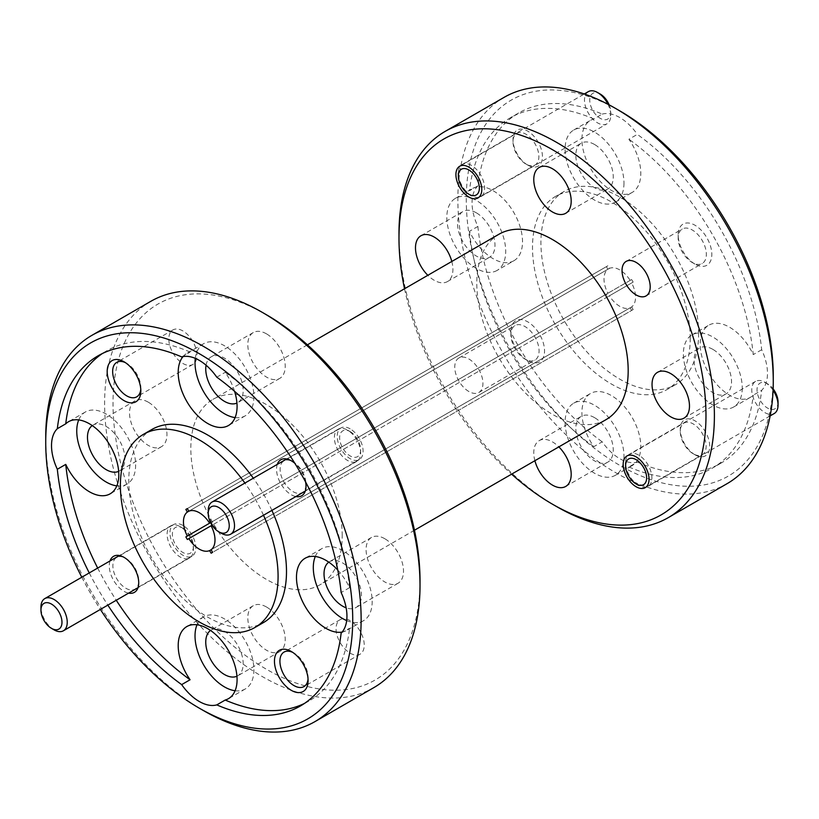 <?xml version="1.0" encoding="UTF-8"?>
<svg xmlns="http://www.w3.org/2000/svg" width="819" height="819" viewBox="0 0 819 819"><rect width="100%" height="100%" fill="white"/><g stroke="black" fill="none" stroke-linecap="round" stroke-linejoin="round"><path stroke-width="0.61" stroke-dasharray="4.09 3.07" d="M420.014 580.671A217.076 125.327 60 0 1 266.513 669.297A217.076 125.327 60 0 1 113.022 403.429A217.076 125.327 60 0 1 266.523 314.803M150.798 301.331A223.024 128.767 -120 0 0 104.607 403.429A223.024 128.767 -120 0 0 201.965 627.876A223.024 128.767 -120 0 0 373.822 687.622M773.269 376.72A217.076 125.327 60 0 1 619.768 465.346A217.076 125.327 60 0 1 466.277 199.478A217.076 125.327 60 0 1 619.768 110.862M504.054 97.379A223.024 128.767 -120 0 0 457.862 199.478A223.024 128.767 -120 0 0 555.21 423.925A223.024 128.767 -120 0 0 727.077 483.671M630.149 307.801L211.097 549.744L631.644 306.941A22.308 12.879 -120 0 0 631.644 282.964L609.387 295.813A22.308 12.879 -120 0 0 619.768 306.316A22.308 12.879 -120 0 0 630.149 307.801L631.664 310.421L211.128 553.214M235.094 690.745A41.636 24.038 -120 0 0 245.28 688.963A41.636 24.038 -120 0 0 253.9 669.901A41.636 24.038 -120 0 0 235.729 628.009A41.636 24.038 -120 0 0 203.644 616.85A41.636 24.038 -120 0 0 197.01 624.784M116.82 485.882A41.636 24.038 -120 0 0 126.996 484.101A41.636 24.038 -120 0 0 135.626 465.038A41.636 24.038 -120 0 0 117.455 423.147A41.636 24.038 -120 0 0 85.371 411.988A41.636 24.038 -120 0 0 78.737 419.922M235.094 417.588A41.636 24.038 -120 0 0 245.28 415.806A41.636 24.038 -120 0 0 253.9 396.754A41.636 24.038 -120 0 0 235.729 354.852A41.636 24.038 -120 0 0 203.644 343.704A41.636 24.038 -120 0 0 195.291 358.364M341.134 633.107L349.539 628.245A41.636 24.038 60 0 1 346.734 630.384A41.636 24.038 60 0 1 342.096 632.063M346.683 620.577A41.636 24.038 -120 0 0 363.554 620.669A41.636 24.038 -120 0 0 372.174 601.617A41.636 24.038 -120 0 0 354.003 559.715A41.636 24.038 -120 0 0 321.928 548.566A41.636 24.038 -120 0 0 315.284 556.49M308.036 678.931A19.922 11.507 -120 0 0 308.098 677.456A19.922 11.507 -120 0 0 294.011 653.06L291.277 651.474L294.011 653.06A19.922 11.507 -120 0 0 292.7 652.374M350.153 620.638A19.922 11.507 -120 0 0 340.192 619.655A19.922 11.507 -120 0 0 337.131 635.616A19.922 11.507 -120 0 0 350.153 653.173A19.922 11.507 -120 0 0 360.114 654.166A19.922 11.507 -120 0 0 363.165 638.196A19.922 11.507 -120 0 0 350.153 620.638M140.766 389.209A19.922 11.507 -120 0 0 140.827 387.735A19.922 11.507 -120 0 0 126.74 363.339L124.007 361.763L126.74 363.339A19.922 11.507 -120 0 0 125.43 362.653M182.883 330.927A19.922 11.507 -120 0 0 172.922 329.934A19.922 11.507 -120 0 0 169.871 345.905A19.922 11.507 -120 0 0 182.883 363.462A19.922 11.507 -120 0 0 192.844 364.445A19.922 11.507 -120 0 0 195.895 348.484A19.922 11.507 -120 0 0 182.883 330.927M110.022 560.943A20.813 12.019 -120 0 0 124.007 591.328A20.813 12.019 -120 0 0 128.614 593.13M125.798 558.363L124.007 557.329L125.798 558.363A18.284 10.555 -120 0 0 116.646 557.463A18.284 10.555 -120 0 0 113.851 572.112A18.284 10.555 -120 0 0 125.798 588.226A18.284 10.555 -120 0 0 134.94 589.137A18.284 10.555 -120 0 0 138.728 580.763A18.284 10.555 -120 0 0 125.798 558.363L125.798 558.363M182.883 525.409A18.284 10.555 -120 0 0 173.741 524.498A18.284 10.555 -120 0 0 170.936 539.158A18.284 10.555 -120 0 0 182.883 555.272A18.284 10.555 -120 0 0 192.025 556.173A18.284 10.555 -120 0 0 191.257 533.783A18.284 10.555 -120 0 0 182.883 525.409M277.293 464.363A20.813 12.019 -120 0 0 291.277 494.748A20.813 12.019 -120 0 0 295.884 496.56M293.059 461.793L291.277 460.759L293.059 461.793A18.284 10.555 -120 0 0 283.917 460.882A18.284 10.555 -120 0 0 281.112 475.542A18.284 10.555 -120 0 0 293.059 491.656A18.284 10.555 -120 0 0 302.211 492.557A18.284 10.555 -120 0 0 305.999 484.193A18.284 10.555 -120 0 0 293.059 461.793L293.059 461.793M350.153 428.828A18.284 10.555 -120 0 0 341.011 427.927A18.284 10.555 -120 0 0 338.206 442.577A18.284 10.555 -120 0 0 350.153 458.691A18.284 10.555 -120 0 0 359.295 459.602A18.284 10.555 -120 0 0 362.1 444.942A18.284 10.555 -120 0 0 350.153 428.828M593.795 118.96A202.211 116.748 -120 0 0 510.257 117.844A202.211 116.748 -120 0 0 469.461 190.755L477.866 185.893A202.211 116.748 -120 0 1 518.662 112.981A202.211 116.748 -120 0 1 602.211 114.107L593.795 118.96A41.636 24.038 -120 0 0 590.54 120.332A41.636 24.038 -120 0 0 581.92 139.384A41.636 24.038 -120 0 0 600.092 181.286A41.636 24.038 -120 0 0 632.176 192.434A41.636 24.038 -120 0 0 640.796 173.382A41.636 24.038 -120 0 0 628.92 139.24L637.336 134.388A202.211 116.748 -120 0 1 761.67 349.744A41.636 24.038 60 0 1 767.485 373.382A41.636 24.038 60 0 1 761.67 390.305L753.255 395.167A41.636 24.038 -120 0 1 750.45 397.297A41.636 24.038 -120 0 1 718.365 386.148A41.636 24.038 -120 0 1 700.194 344.246A41.636 24.038 -120 0 1 708.824 325.194A41.636 24.038 -120 0 1 753.255 354.607A202.211 116.748 -120 0 0 628.92 139.24M623.976 183.087A41.636 24.038 60 0 1 615.356 202.15A41.636 24.038 60 0 1 583.271 190.991A41.636 24.038 60 0 1 565.1 149.099A41.636 24.038 60 0 1 573.72 130.037A41.636 24.038 60 0 1 605.804 141.196A41.636 24.038 60 0 1 623.976 183.087M497.072 270.434A41.636 24.038 60 0 1 464.997 259.285A41.636 24.038 60 0 1 446.826 217.383A41.636 24.038 60 0 1 455.446 198.331A41.636 24.038 60 0 1 487.53 209.48A41.636 24.038 60 0 1 505.702 251.382A41.636 24.038 60 0 1 497.072 270.434L513.902 260.729A41.636 24.038 -120 0 1 469.461 231.316L477.866 226.453A41.636 24.038 60 0 1 472.051 202.815A41.636 24.038 60 0 1 477.866 185.893M513.902 260.729A41.636 24.038 -120 0 0 522.522 241.666A41.636 24.038 -120 0 0 504.35 199.775A41.636 24.038 -120 0 0 472.266 188.616A41.636 24.038 -120 0 0 469.461 190.755M581.92 412.541A41.636 24.038 -120 0 0 593.795 446.672L602.211 441.82A41.636 24.038 60 0 0 637.336 462.1L628.92 466.953A41.636 24.038 -120 0 0 632.176 465.591A41.636 24.038 -120 0 0 640.796 446.529A41.636 24.038 -120 0 0 622.624 404.637A41.636 24.038 -120 0 0 590.54 393.478A41.636 24.038 -120 0 0 581.92 412.541M623.976 456.244A41.636 24.038 60 0 1 615.356 475.296A41.636 24.038 60 0 1 583.271 464.148A41.636 24.038 60 0 1 565.1 422.246A41.636 24.038 60 0 1 573.72 403.194A41.636 24.038 60 0 1 605.804 414.342A41.636 24.038 60 0 1 623.976 456.244M742.249 387.95A41.636 24.038 60 0 1 733.629 407.012A41.636 24.038 60 0 1 701.545 395.853A41.636 24.038 60 0 1 683.374 353.962A41.636 24.038 60 0 1 692.004 334.899A41.636 24.038 60 0 1 724.078 346.058A41.636 24.038 60 0 1 742.249 387.95M694.993 264.097L694.993 264.097A23.792 13.739 60 0 1 678.173 234.961A23.792 13.739 60 0 1 694.993 225.245A23.792 13.739 60 0 1 711.813 254.381A23.792 13.739 60 0 1 694.993 264.097L692.26 262.52A19.922 11.507 60 0 1 678.173 238.114A19.922 11.507 60 0 1 682.299 228.992A19.922 11.507 60 0 1 692.26 229.985A19.922 11.507 60 0 1 705.272 247.543A19.922 11.507 60 0 1 702.221 263.503A19.922 11.507 60 0 1 692.26 262.52L694.993 264.097M527.723 360.667L527.723 360.667A23.792 13.739 60 0 1 510.902 331.531A23.792 13.739 60 0 1 527.723 321.826A23.792 13.739 60 0 1 544.543 350.952A23.792 13.739 60 0 1 527.723 360.667L524.989 359.091A19.922 11.507 60 0 1 510.902 334.684A19.922 11.507 60 0 1 515.028 325.573A19.922 11.507 60 0 1 524.989 326.556A19.922 11.507 60 0 1 538.011 344.113A19.922 11.507 60 0 1 534.95 360.073A19.922 11.507 60 0 1 524.989 359.091L527.723 360.667M468.847 391.502A19.922 11.507 60 0 1 455.835 373.945A19.922 11.507 60 0 1 458.886 357.985A19.922 11.507 60 0 1 468.847 358.968A19.922 11.507 60 0 1 481.869 376.525A19.922 11.507 60 0 1 478.808 392.496A19.922 11.507 60 0 1 468.847 391.502M527.723 165.09L527.723 165.09A20.813 12.019 60 0 1 513.001 139.599A20.813 12.019 60 0 1 527.723 131.101A20.813 12.019 60 0 1 542.444 156.593A20.813 12.019 60 0 1 527.723 165.09L525.941 164.066A18.284 10.555 60 0 1 513.001 141.667A18.284 10.555 60 0 1 516.789 133.292A18.284 10.555 60 0 1 525.941 134.203A18.284 10.555 60 0 1 537.888 150.317A18.284 10.555 60 0 1 535.083 164.967A18.284 10.555 60 0 1 525.941 164.066L527.723 165.09M694.993 454.811L694.993 454.811A20.813 12.019 60 0 1 680.272 429.32A20.813 12.019 60 0 1 694.993 420.823A20.813 12.019 60 0 1 709.715 446.314A20.813 12.019 60 0 1 694.993 454.811L693.202 453.777A18.284 10.555 60 0 1 680.272 431.378A18.284 10.555 60 0 1 684.06 423.013A18.284 10.555 60 0 1 693.202 423.914A18.284 10.555 60 0 1 705.149 440.028A18.284 10.555 60 0 1 702.354 454.688A18.284 10.555 60 0 1 693.202 453.777L694.993 454.811M271.908 510.401A111.517 64.384 -120 0 0 253.327 478.204M151.884 429.473A111.517 64.384 -120 0 0 128.788 480.518A111.517 64.384 -120 0 0 177.467 592.741A111.517 64.384 -120 0 0 263.401 622.614M263.503 515.253A111.517 64.384 -120 0 0 244.912 483.056M698.617 333.63A111.517 64.384 -120 0 0 649.948 221.406A111.517 64.384 -120 0 0 564.015 191.533A111.517 64.384 -120 0 0 540.919 242.578A111.517 64.384 -120 0 0 589.598 354.801A111.517 64.384 -120 0 0 675.521 384.674A111.517 64.384 -120 0 0 698.617 333.63M690.212 338.482A111.517 64.384 -120 0 0 641.533 226.259A111.517 64.384 -120 0 0 555.599 196.386A111.517 64.384 -120 0 0 532.504 247.43A111.517 64.384 -120 0 0 581.183 359.654A111.517 64.384 -120 0 0 667.116 389.527A111.517 64.384 -120 0 0 690.212 338.482M498.955 234.244A107.054 61.804 -120 0 0 476.791 283.241A107.054 61.804 -120 0 0 523.515 390.98A107.054 61.804 -120 0 0 606.009 419.656M342.209 535.759A107.054 61.804 -120 0 0 295.485 428.02A107.054 61.804 -120 0 0 212.991 399.344A107.054 61.804 -120 0 0 190.817 448.351A107.054 61.804 -120 0 0 237.551 556.081A107.054 61.804 -120 0 0 320.045 584.756A107.054 61.804 -120 0 0 342.209 535.759M712.817 349.344A26.464 15.285 -120 0 0 699.58 348.034A26.464 15.285 -120 0 0 695.526 369.246A26.464 15.285 -120 0 0 712.817 392.567A26.464 15.285 -120 0 0 726.043 393.878A26.464 15.285 -120 0 0 730.108 372.665A26.464 15.285 -120 0 0 712.817 349.344M594.533 417.639A26.464 15.285 -120 0 0 581.306 416.328A26.464 15.285 -120 0 0 577.252 437.53A26.464 15.285 -120 0 0 594.533 460.851A26.464 15.285 -120 0 0 607.77 462.162A26.464 15.285 -120 0 0 611.824 440.96A26.464 15.285 -120 0 0 594.533 417.639M534.889 460.718A26.464 15.285 60 0 1 539.25 440.602A26.464 15.285 60 0 1 552.487 441.912A26.464 15.285 60 0 1 558.855 446.887M476.259 212.776A26.464 15.285 -120 0 0 463.032 211.466A26.464 15.285 -120 0 0 458.968 232.668A26.464 15.285 -120 0 0 476.259 255.989A26.464 15.285 -120 0 0 489.496 257.299A26.464 15.285 -120 0 0 493.55 236.097A26.464 15.285 -120 0 0 476.259 212.776M451.801 261.466A26.464 15.285 60 0 1 447.44 281.582A26.464 15.285 60 0 1 434.203 280.272A26.464 15.285 60 0 1 427.835 275.307M594.533 144.482A26.464 15.285 -120 0 0 581.306 143.171A26.464 15.285 -120 0 0 577.252 164.384A26.464 15.285 -120 0 0 594.533 187.705A26.464 15.285 -120 0 0 607.77 189.015A26.464 15.285 -120 0 0 611.824 167.803A26.464 15.285 -120 0 0 594.533 144.482M328.788 562.162A26.464 15.285 60 0 1 329.504 561.701A26.464 15.285 60 0 1 342.741 563.011A26.464 15.285 60 0 1 360.032 586.332A26.464 15.285 60 0 1 355.968 607.534A26.464 15.285 60 0 1 346.14 607.831M384.797 538.728A26.464 15.285 -120 0 0 371.56 537.418A26.464 15.285 -120 0 0 367.506 558.63A26.464 15.285 -120 0 0 384.797 581.951A26.464 15.285 -120 0 0 398.024 583.261A26.464 15.285 -120 0 0 402.078 562.049A26.464 15.285 -120 0 0 384.797 538.728M206.06 365.202A26.464 15.285 60 0 1 211.23 356.838A26.464 15.285 60 0 1 224.467 358.149A26.464 15.285 60 0 1 241.748 381.47A26.464 15.285 60 0 1 237.694 402.672A26.464 15.285 60 0 1 236.937 403.061M266.513 333.865A26.464 15.285 -120 0 0 253.286 332.555A26.464 15.285 -120 0 0 249.232 353.767A26.464 15.285 -120 0 0 266.513 377.088A26.464 15.285 -120 0 0 279.75 378.398A26.464 15.285 -120 0 0 283.804 357.186A26.464 15.285 -120 0 0 266.513 333.865M92.24 425.583A26.464 15.285 60 0 1 92.956 425.122A26.464 15.285 60 0 1 106.183 426.433A26.464 15.285 60 0 1 123.474 449.754A26.464 15.285 60 0 1 119.42 470.966A26.464 15.285 60 0 1 118.663 471.355M148.239 402.16A26.464 15.285 -120 0 0 135.002 400.849A26.464 15.285 -120 0 0 130.948 422.051A26.464 15.285 -120 0 0 148.239 445.372A26.464 15.285 -120 0 0 161.476 446.683A26.464 15.285 -120 0 0 165.53 425.481A26.464 15.285 -120 0 0 148.239 402.16M210.514 630.446A26.464 15.285 60 0 1 211.23 629.985A26.464 15.285 60 0 1 224.467 631.295A26.464 15.285 60 0 1 241.748 654.616A26.464 15.285 60 0 1 237.694 675.829A26.464 15.285 60 0 1 236.937 676.218M266.513 607.012A26.464 15.285 -120 0 0 253.286 605.702A26.464 15.285 -120 0 0 249.232 626.914A26.464 15.285 -120 0 0 266.513 650.235A26.464 15.285 -120 0 0 279.75 651.545A26.464 15.285 -120 0 0 283.804 630.343A26.464 15.285 -120 0 0 266.513 607.012M304.453 703.439A202.211 116.748 -120 0 0 308.743 701.156A202.211 116.748 -120 0 0 349.539 628.245M97.676 568.069A202.211 116.748 -120 0 0 116.257 600.266M89.261 572.931A202.211 116.748 -120 0 0 107.842 605.118M183.047 356.582A41.636 24.038 60 0 1 186.824 353.409A41.636 24.038 60 0 1 190.08 352.047L181.664 356.9M190.08 352.047A202.211 116.748 -120 0 0 106.542 350.921A202.211 116.748 -120 0 0 102.416 353.501M337.776 570.065A41.636 24.038 60 0 1 349.539 587.684A202.211 116.748 -120 0 0 225.205 372.328A41.636 24.038 60 0 1 234.582 391.339M305.559 481.9A20.813 12.019 -120 0 0 294.83 463.308M469.461 231.316A202.211 116.748 -120 0 0 593.795 446.672M477.866 226.453A202.211 116.748 -120 0 0 602.211 441.82M628.92 466.953A202.211 116.748 -120 0 0 712.458 468.079A202.211 116.748 -120 0 0 753.255 395.167M637.336 462.1A202.211 116.748 -120 0 0 720.874 463.216A202.211 116.748 -120 0 0 761.67 390.305M349.539 587.684L341.134 592.546M216.789 377.18L225.205 372.328M81.798 577.241A217.076 125.327 -120 0 0 100.379 609.428M203.429 710.564A223.024 128.767 60 0 1 45.731 437.418M404.535 288.759A217.076 125.327 -120 0 0 511.588 474.17M556.685 506.623A223.024 128.767 60 0 1 398.986 233.476M602.211 114.107A41.636 24.038 60 0 1 637.336 134.388M761.67 349.744L753.255 354.607M631.644 282.964L633.148 282.094L631.664 279.514L630.149 280.395A22.308 12.879 -120 0 0 609.387 268.397L607.872 265.786L606.388 266.646L607.903 269.256A22.308 12.879 -120 0 0 607.903 293.243L606.388 294.113L607.872 296.683L609.387 295.813M631.644 306.941L633.148 309.562L631.664 310.421M631.664 279.514L606.388 294.113M211.128 522.317L212.612 524.887L212.08 525.194M607.872 296.683L187.336 539.486M607.903 293.243L210.596 522.624M607.903 269.256L188.851 511.199L609.387 268.397M606.388 266.646L187.336 508.579L607.872 265.786M630.149 280.395L209.613 523.187M633.148 282.094L212.612 524.887M633.148 309.562L212.612 552.354M778.05 402.006A14.865 8.589 60 0 1 767.536 408.077A14.865 8.589 60 0 1 757.022 389.864A14.865 8.589 60 0 1 767.536 383.794L767.536 383.794A14.865 8.589 60 0 1 773.136 388.892M773.085 390.284A18.581 10.729 -120 0 0 764.905 382.278L767.536 383.794L764.905 382.278A18.581 10.729 -120 0 0 755.62 381.357A18.581 10.729 -120 0 0 752.763 396.253A18.581 10.729 -120 0 0 764.905 412.622A18.581 10.729 -120 0 0 774.201 413.544M638.533 485.339L638.748 485.462A18.581 10.729 60 0 1 625.603 462.704A18.581 10.729 60 0 1 629.453 454.197A18.581 10.729 60 0 1 638.748 455.118A18.581 10.729 60 0 1 650.89 471.498A18.581 10.729 60 0 1 648.034 486.384A18.581 10.729 60 0 1 638.748 485.462L638.533 485.339M182.883 528.194L182.883 528.194A14.865 8.589 60 0 1 193.397 546.406A14.865 8.589 60 0 1 182.883 552.477A14.865 8.589 60 0 1 172.369 534.264A14.865 8.589 60 0 1 182.883 528.194L180.252 526.678A18.581 10.729 -120 0 0 170.966 525.757A18.581 10.729 -120 0 0 168.11 540.653A18.581 10.729 -120 0 0 180.252 557.033A18.581 10.729 -120 0 0 189.547 557.954A18.581 10.729 -120 0 0 193.397 549.447A18.581 10.729 -120 0 0 188.769 535.216A18.581 10.729 -120 0 0 180.252 526.678L182.883 528.194M54.095 629.872A18.581 10.729 60 0 1 40.95 607.104M350.153 431.623L350.153 431.623A14.865 8.589 60 0 1 360.667 449.836A14.865 8.589 60 0 1 350.153 455.907A14.865 8.589 60 0 1 339.639 437.694A14.865 8.589 60 0 1 350.153 431.623L347.522 430.108A18.581 10.729 -120 0 0 338.227 429.187A18.581 10.729 -120 0 0 335.38 444.082A18.581 10.729 -120 0 0 347.522 460.452A18.581 10.729 -120 0 0 356.818 461.373A18.581 10.729 -120 0 0 360.667 452.866A18.581 10.729 -120 0 0 347.522 430.108L350.153 431.623M221.355 533.292A18.581 10.729 60 0 1 208.221 510.534M471.478 195.751L471.478 195.751A18.581 10.729 60 0 1 458.333 172.983A18.581 10.729 60 0 1 462.182 164.476A18.581 10.729 60 0 1 471.478 165.397A18.581 10.729 60 0 1 483.619 181.777A18.581 10.729 60 0 1 480.773 196.673A18.581 10.729 60 0 1 471.478 195.751L471.478 195.751M609.162 104.883A14.865 8.589 60 0 1 610.779 112.285A14.865 8.589 60 0 1 600.266 118.356A14.865 8.589 60 0 1 589.752 100.143A14.865 8.589 60 0 1 600.266 94.072M588.349 91.636A18.581 10.729 -120 0 0 585.493 106.531A18.581 10.729 -120 0 0 597.635 122.911A18.581 10.729 -120 0 0 606.93 123.833A18.581 10.729 -120 0 0 610.779 115.325A18.581 10.729 -120 0 0 607.933 104.238M245.28 688.963L228.46 698.668M126.996 484.101L110.176 493.806M245.28 415.806L228.46 425.522M363.554 620.669L346.734 630.384M340.192 619.655L284.05 652.067M172.922 329.934L116.779 362.346M173.741 524.498L116.646 557.463M341.011 427.927L283.917 460.882M615.356 202.15L632.176 192.434M615.356 475.296L632.176 465.591M733.629 407.012L750.45 397.297M678.173 238.114L678.173 234.961M626.156 261.404L682.299 228.992M510.902 334.684L510.902 331.531M458.886 357.985L515.028 325.573M513.001 141.667L513.001 139.599M459.705 166.257L516.789 133.292M680.272 431.378L680.272 429.32M626.975 455.968L684.06 423.013M564.015 191.533L555.599 196.386M307.412 344.83L212.991 399.344M657.524 372.317L699.58 348.034M539.25 440.602L581.306 416.328M420.976 235.739L463.032 211.466M539.25 167.455L581.306 143.171M371.56 537.418L329.504 561.701M253.286 332.555L211.23 356.838M135.002 400.849L92.956 425.122M253.286 605.702L211.23 629.985M308.743 701.156L300.338 706.019M279.75 651.545L237.694 675.829M161.476 446.683L119.42 470.966M106.542 350.921L98.126 355.784M279.75 378.398L237.694 402.672M398.024 583.261L355.968 607.534M518.662 112.981L510.257 117.844M565.714 213.298L607.77 189.015M447.44 281.582L489.496 257.299M720.874 463.216L712.458 468.079M565.714 486.445L607.77 462.162M683.998 418.151L726.043 393.878M414.465 530.241L320.045 584.756M675.521 384.674L667.116 389.527M645.259 487.643L702.354 454.688M477.989 197.932L535.083 164.967M478.808 392.496L534.95 360.073M646.078 295.915L702.221 263.503M692.004 334.899L708.824 325.194M573.72 403.194L590.54 393.478M455.446 198.331L472.266 188.616M573.72 130.037L590.54 120.332M359.295 459.602L302.211 492.557M305.999 484.193L305.999 486.251M192.025 556.173L134.94 589.137M138.728 580.763L138.728 582.831M192.844 364.445L136.701 396.857M140.827 387.735L140.827 390.898M360.114 654.166L303.972 686.578M308.098 677.456L308.098 680.609M321.928 548.566L305.098 558.271M203.644 343.704L186.824 353.409M85.371 411.988L68.55 421.703M203.644 616.85L186.824 626.566M770.136 415.898L648.034 486.384M755.62 381.357L629.453 454.197M193.397 546.406L193.397 549.447M189.547 557.954L137.991 587.714M170.966 525.757L119.4 555.528M360.667 449.836L360.667 452.866M356.818 461.373L305.252 491.144M338.227 429.187L286.67 458.957M462.182 164.476L584.275 93.99M480.773 196.673L606.93 123.833M610.779 112.285L610.779 115.325"/><path stroke-width="1.23" d="M705.978 415.571A217.076 125.327 -120 0 0 552.487 149.703A217.076 125.327 -120 0 0 398.986 238.329L398.986 233.476A223.024 128.767 60 0 1 445.178 131.378A223.024 128.767 60 0 1 617.035 191.124A223.024 128.767 60 0 1 714.393 415.571A223.024 128.767 60 0 1 668.202 517.669A223.024 128.767 60 0 1 556.685 506.623L552.477 504.197A217.076 125.327 -120 0 0 705.978 415.571M262.315 312.377L266.523 314.803A217.076 125.327 60 0 1 420.014 580.671L420.014 585.524A223.024 128.767 -120 0 0 262.315 312.377A223.024 128.767 -120 0 0 150.798 301.331L91.923 335.329A223.024 128.767 60 0 1 263.79 395.075A223.024 128.767 60 0 1 361.138 619.522A223.024 128.767 60 0 1 314.946 721.621A223.024 128.767 60 0 1 203.429 710.564L199.232 708.138A217.076 125.327 -120 0 0 352.723 619.522A217.076 125.327 -120 0 0 199.232 353.654A217.076 125.327 -120 0 0 45.731 442.28L45.731 437.418A223.024 128.767 60 0 1 91.923 335.329M615.571 108.436L619.768 110.862A217.076 125.327 60 0 1 773.269 376.72L773.269 381.582A223.024 128.767 -120 0 0 615.571 108.436A223.024 128.767 -120 0 0 504.054 97.379L445.178 131.378M209.613 550.603L211.128 553.214L212.612 552.354L211.097 549.744L209.613 550.603A22.308 12.879 -120 0 1 199.232 549.109A22.308 12.879 -120 0 1 188.851 538.605L187.336 539.486L185.852 536.906L187.356 536.035A22.308 12.879 -120 0 1 187.356 512.059L185.852 509.438L187.336 508.579L188.851 511.199L187.356 512.059M107.842 605.118A202.211 116.748 -120 0 0 181.664 684.612L190.08 679.76A41.636 24.038 60 0 1 178.204 645.618A41.636 24.038 60 0 1 186.824 626.566A41.636 24.038 60 0 1 218.908 637.714A41.636 24.038 60 0 1 237.08 679.616A41.636 24.038 60 0 1 228.46 698.668A41.636 24.038 60 0 1 225.205 700.04L216.789 704.893A202.211 116.748 -120 0 0 300.338 706.019A202.211 116.748 -120 0 0 341.134 633.107A41.636 24.038 -120 0 0 346.949 616.185A41.636 24.038 -120 0 0 341.134 592.546A202.211 116.748 -120 0 0 216.789 377.18A41.636 24.038 -120 0 0 181.664 356.9A202.211 116.748 -120 0 0 98.126 355.784A202.211 116.748 -120 0 0 57.33 428.695L65.745 423.832A41.636 24.038 60 0 1 68.55 421.703A41.636 24.038 60 0 1 100.635 432.852A41.636 24.038 60 0 1 118.806 474.754A41.636 24.038 60 0 1 110.176 493.806A41.636 24.038 60 0 1 65.745 464.393L57.33 469.256A41.636 24.038 60 0 1 51.515 445.618A41.636 24.038 60 0 1 57.33 428.695M181.664 684.612A41.636 24.038 -120 0 0 216.789 704.893M197.01 624.784A41.636 24.038 -120 0 0 195.024 635.913A41.636 24.038 -120 0 0 235.094 690.745M78.737 419.922A41.636 24.038 -120 0 0 76.751 431.05A41.636 24.038 -120 0 0 116.82 485.882M234.582 391.339A41.636 24.038 60 0 1 237.08 406.459A41.636 24.038 60 0 1 228.46 425.522A41.636 24.038 60 0 1 196.376 414.363A41.636 24.038 60 0 1 178.204 372.471A41.636 24.038 60 0 1 183.047 356.582M195.291 358.364A41.636 24.038 -120 0 0 195.024 362.756A41.636 24.038 -120 0 0 235.094 417.588M342.096 632.063A41.636 24.038 60 0 1 311.947 616.185A41.636 24.038 60 0 1 296.478 577.334A41.636 24.038 60 0 1 305.098 558.271A41.636 24.038 60 0 1 337.776 570.065M315.284 556.49A41.636 24.038 -120 0 0 313.298 567.618A41.636 24.038 -120 0 0 346.683 620.577M291.277 651.474A23.792 13.739 -120 0 0 274.457 661.189A23.792 13.739 -120 0 0 291.277 690.325A23.792 13.739 -120 0 0 308.098 680.609A23.792 13.739 -120 0 0 291.277 651.474L291.277 651.474M292.7 652.374A19.922 11.507 -120 0 0 284.05 652.067A19.922 11.507 -120 0 0 280.989 668.038A19.922 11.507 -120 0 0 294.011 685.595A19.922 11.507 -120 0 0 303.972 686.578A19.922 11.507 -120 0 0 308.036 678.931M124.007 361.763A23.792 13.739 -120 0 0 107.187 371.468A23.792 13.739 -120 0 0 124.007 400.604A23.792 13.739 -120 0 0 140.827 390.898A23.792 13.739 -120 0 0 124.007 361.763L124.007 361.763M125.43 362.653A19.922 11.507 -120 0 0 116.779 362.346A19.922 11.507 -120 0 0 113.728 378.317A19.922 11.507 -120 0 0 126.74 395.874A19.922 11.507 -120 0 0 136.701 396.857A19.922 11.507 -120 0 0 140.766 389.209M128.614 593.13A20.813 12.019 -120 0 0 138.728 582.831A20.813 12.019 -120 0 0 124.007 557.329L124.007 557.329A20.813 12.019 -120 0 0 110.022 560.943M294.83 463.308A20.813 12.019 -120 0 0 291.277 460.759L291.277 460.759A20.813 12.019 -120 0 0 277.293 464.363M636.117 294.932A19.922 11.507 60 0 1 623.105 277.375A19.922 11.507 60 0 1 626.156 261.404A19.922 11.507 60 0 1 636.117 262.397A19.922 11.507 60 0 1 649.129 279.955A19.922 11.507 60 0 1 646.078 295.915A19.922 11.507 60 0 1 636.117 294.932M468.847 197.021A18.284 10.555 60 0 1 456.9 180.907A18.284 10.555 60 0 1 459.705 166.257A18.284 10.555 60 0 1 468.847 167.158A18.284 10.555 60 0 1 480.794 183.272A18.284 10.555 60 0 1 477.989 197.932A18.284 10.555 60 0 1 468.847 197.021M636.117 486.742A18.284 10.555 60 0 1 624.17 470.628A18.284 10.555 60 0 1 626.975 455.968A18.284 10.555 60 0 1 636.117 456.879A18.284 10.555 60 0 1 648.064 472.993A18.284 10.555 60 0 1 645.259 487.643A18.284 10.555 60 0 1 636.117 486.742M244.912 483.056A111.517 64.384 -120 0 0 143.479 434.326A111.517 64.384 -120 0 0 120.383 485.37A111.517 64.384 -120 0 0 169.052 597.594A111.517 64.384 -120 0 0 254.985 627.467L263.401 622.614A111.517 64.384 -120 0 0 286.496 571.57A111.517 64.384 -120 0 0 271.908 510.401M253.327 478.204A111.517 64.384 -120 0 0 151.884 429.473L143.479 434.326M254.985 627.467A111.517 64.384 -120 0 0 278.081 576.422A111.517 64.384 -120 0 0 263.503 515.253M414.465 530.241L606.009 419.656A107.054 61.804 -120 0 0 628.183 370.649A107.054 61.804 -120 0 0 581.449 262.919A107.054 61.804 -120 0 0 498.955 234.244L307.412 344.83M670.761 416.84A26.464 15.285 60 0 1 653.47 393.519A26.464 15.285 60 0 1 657.524 372.317A26.464 15.285 60 0 1 670.761 373.628A26.464 15.285 60 0 1 688.052 396.949A26.464 15.285 60 0 1 683.998 418.151A26.464 15.285 60 0 1 670.761 416.84M558.855 446.887A26.464 15.285 60 0 1 565.714 486.445A26.464 15.285 60 0 1 552.487 485.135A26.464 15.285 60 0 1 534.889 460.718M427.835 275.307A26.464 15.285 60 0 1 420.976 235.739A26.464 15.285 60 0 1 434.203 237.049A26.464 15.285 60 0 1 451.801 261.466M552.487 211.988A26.464 15.285 60 0 1 535.196 188.657A26.464 15.285 60 0 1 539.25 167.455A26.464 15.285 60 0 1 552.487 168.765A26.464 15.285 60 0 1 569.768 192.086A26.464 15.285 60 0 1 565.714 213.298A26.464 15.285 60 0 1 552.487 211.988M346.14 607.831A26.464 15.285 60 0 1 342.741 606.224A26.464 15.285 60 0 1 325.655 583.578A26.464 15.285 60 0 1 328.788 562.162M236.937 403.061A26.464 15.285 60 0 1 224.467 401.361A26.464 15.285 60 0 1 206.06 365.202M118.663 471.355A26.464 15.285 60 0 1 106.183 469.656A26.464 15.285 60 0 1 89.107 447A26.464 15.285 60 0 1 92.24 425.583M236.937 676.218A26.464 15.285 60 0 1 224.467 674.518A26.464 15.285 60 0 1 207.381 651.863A26.464 15.285 60 0 1 210.514 630.446M225.205 700.04A202.211 116.748 -120 0 0 304.453 703.439M65.745 464.393A202.211 116.748 -120 0 0 97.676 568.069M116.257 600.266A202.211 116.748 -120 0 0 190.08 679.76M57.33 469.256A202.211 116.748 -120 0 0 89.261 572.931M102.416 353.501A202.211 116.748 -120 0 0 65.745 423.832M295.884 496.56A20.813 12.019 -120 0 0 305.999 486.251A20.813 12.019 -120 0 0 305.559 481.9M45.731 442.28A217.076 125.327 -120 0 0 81.798 577.241M100.379 609.428A217.076 125.327 -120 0 0 199.232 708.138M314.946 721.621L373.822 687.622A223.024 128.767 -120 0 0 420.014 585.524M398.986 238.329A217.076 125.327 -120 0 0 404.535 288.759M511.588 474.17A217.076 125.327 -120 0 0 552.477 504.197M668.202 517.669L727.077 483.671A223.024 128.767 -120 0 0 773.269 381.582M185.852 536.906L209.613 523.187A22.308 12.879 -120 0 0 188.851 511.199M212.08 525.194L188.851 538.605M211.097 549.744A22.308 12.879 -120 0 0 211.097 525.757M210.596 522.624L187.356 536.035M187.336 508.579L185.852 509.438M773.136 388.892A14.865 8.589 60 0 1 778.05 402.006L778.05 405.036A18.581 10.729 -120 0 0 773.085 390.284M770.136 415.898L774.201 413.544A18.581 10.729 -120 0 0 778.05 405.036M636.117 483.947A14.865 8.589 -120 0 0 646.631 477.876A14.865 8.589 -120 0 0 636.117 459.664A14.865 8.589 -120 0 0 625.603 465.735A14.865 8.589 -120 0 0 636.117 483.947L638.533 485.339L636.117 483.947M54.095 629.872L51.464 628.347A14.865 8.589 -120 0 0 61.978 622.286A14.865 8.589 -120 0 0 51.464 604.074A14.865 8.589 -120 0 0 40.95 610.145A14.865 8.589 -120 0 0 51.464 628.347L54.095 629.872A18.581 10.729 60 0 0 63.38 630.794A18.581 10.729 60 0 0 66.237 615.898A18.581 10.729 60 0 0 54.095 599.518A18.581 10.729 60 0 0 44.799 598.597A18.581 10.729 60 0 0 40.95 607.104L40.95 610.145M218.734 531.777A14.865 8.589 -120 0 0 229.248 525.706A14.865 8.589 -120 0 0 218.734 507.493A14.865 8.589 -120 0 0 208.221 513.564A14.865 8.589 -120 0 0 218.734 531.777L221.365 533.292A18.581 10.729 60 0 1 221.355 533.292L218.734 531.777M208.221 513.564L208.221 510.534A18.581 10.729 60 0 1 212.07 502.027A18.581 10.729 60 0 1 221.365 502.948A18.581 10.729 60 0 1 233.507 519.318A18.581 10.729 60 0 1 230.651 534.213A18.581 10.729 60 0 1 221.365 533.292M468.847 169.953A14.865 8.589 -120 0 0 458.333 176.024A14.865 8.589 -120 0 0 468.847 194.226L471.263 195.628L468.847 194.226A14.865 8.589 -120 0 0 479.361 188.165A14.865 8.589 -120 0 0 468.847 169.953M609.162 104.883A14.865 8.589 60 0 0 600.266 94.072L597.635 92.557A18.581 10.729 -120 0 0 588.349 91.636L584.275 93.99M607.933 104.238A18.581 10.729 -120 0 0 597.645 92.557A18.581 10.729 -120 0 0 597.635 92.557M625.603 465.735L625.603 462.704M137.991 587.714L63.38 630.794M119.4 555.528L44.799 598.597M305.252 491.144L230.651 534.213M286.67 458.957L212.07 502.027M458.333 176.024L458.333 172.983M600.266 94.072L597.645 92.557"/></g></svg>
